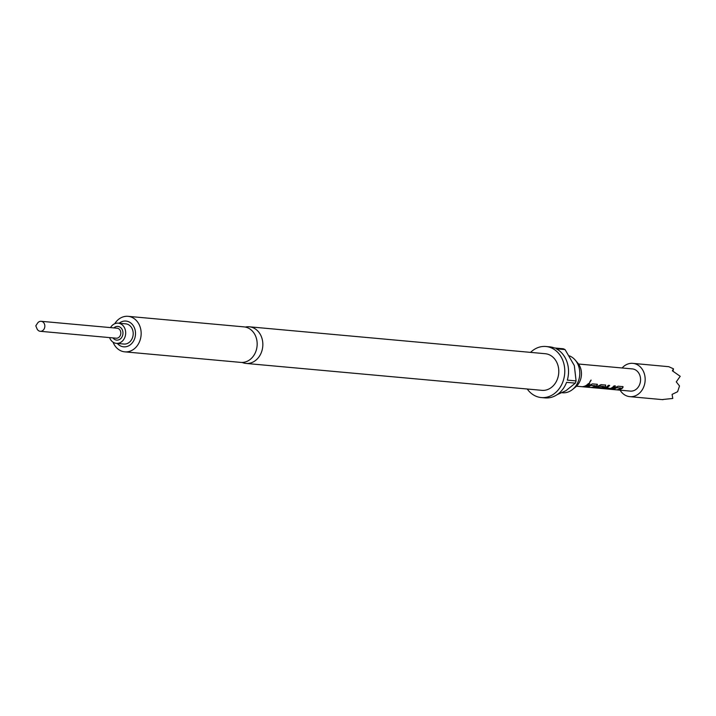 <?xml version="1.0" encoding="UTF-8"?>
<svg xmlns="http://www.w3.org/2000/svg" width="716" height="716" viewBox="0 0 716 716"><rect width="100%" height="100%" fill="white"/><g stroke="black" fill="none" stroke-linecap="round" stroke-linejoin="round"><path stroke-width="1.07" d="M589.519 382.451L590.986 380.089M589.581 382.541L591.156 380.178L589.689 382.496M242.124 362.448A18.392 15.179 -84.8 0 0 245.982 363.433A18.392 15.179 -84.8 0 0 253.518 361.795A18.392 15.179 -84.8 0 0 262.691 341.854A18.392 15.179 -84.8 0 0 249.311 326.8A18.392 15.179 -84.8 0 0 245.337 327.069M42.289 330.846A5.012 4.135 95.2 0 1 40.23 331.293A5.012 4.135 95.2 0 1 36.963 328.662L35.8 325.852L37.456 323.292A5.012 4.135 95.2 0 1 39.085 321.744A5.012 4.135 95.2 0 1 41.143 321.296A5.012 4.135 95.2 0 1 44.795 325.404A5.012 4.135 95.2 0 1 42.289 330.846M41.143 321.296L117.12 328.205A5.012 4.135 95.2 0 1 120.771 332.314A5.012 4.135 95.2 0 1 118.274 337.755A5.012 4.135 95.2 0 1 116.216 338.203L40.23 331.293M113.889 327.919A6.874 5.665 95.2 0 1 115.106 327.024A6.874 5.665 95.2 0 1 122.534 330.389A6.874 5.665 95.2 0 1 119.491 339.491A6.874 5.665 95.2 0 1 112.985 337.907M110.506 327.606A10.14 8.368 95.2 0 1 114.059 324.062A10.14 8.368 95.2 0 1 118.212 323.158A10.14 8.368 95.2 0 1 125.595 331.463A10.14 8.368 95.2 0 1 120.539 342.463A10.14 8.368 95.2 0 1 116.377 343.358A10.14 8.368 95.2 0 1 109.593 337.594M116.377 343.358L123.904 344.047A10.14 8.368 -84.8 0 0 128.057 343.143A10.14 8.368 -84.8 0 0 133.122 332.152A10.14 8.368 -84.8 0 0 125.739 323.847L118.212 323.158M620.101 390.175A16.719 13.801 -84.8 0 0 629.838 396.655A16.719 13.801 -84.8 0 0 644.14 385.79A16.719 13.801 -84.8 0 0 632.863 363.361L668.789 366.699L673.47 368.821L672.369 370.798L680.2 376.303L676.271 381.87L679.52 385.978L677.596 391.715L672.073 394.4L672.789 398.454L662.765 399.501M569.417 355.87A18.947 15.636 95.2 0 1 575.216 360.067A18.947 15.636 95.2 0 1 572.54 389.495A18.947 15.636 95.2 0 1 570.178 391.079A18.947 15.636 95.2 0 1 562.409 392.762L561.845 392.717M114.721 323.739A17.828 14.714 95.2 0 1 120.718 317.913A17.828 14.714 95.2 0 1 128.03 316.329L244.04 326.881A17.828 14.714 95.2 0 1 257.017 341.478A17.828 14.714 95.2 0 1 248.121 360.819A17.828 14.714 95.2 0 1 240.809 362.403L124.799 351.851A17.828 14.714 95.2 0 1 113.047 342.167M530.574 352.379A25.633 21.158 95.2 0 1 535.398 348.773A25.633 21.158 95.2 0 1 545.905 346.499A25.633 21.158 95.2 0 1 564.566 367.487A25.633 21.158 95.2 0 1 551.776 395.277A25.633 21.158 95.2 0 1 541.26 397.559A25.633 21.158 95.2 0 1 527.245 389.003M541.26 397.559L545.028 397.899A25.633 21.158 -84.8 0 0 555.535 395.626A25.633 21.158 -84.8 0 0 566.571 382.344L575.342 383.141A25.633 21.158 -84.8 0 0 576.085 380.912L567.314 380.115A25.633 21.158 -84.8 0 0 556.278 348.79L565.058 349.587A25.633 21.158 -84.8 0 0 563.241 348.764L554.461 347.967A25.633 21.158 -84.8 0 0 549.664 346.839L545.905 346.499M249.311 326.8L545.252 353.713A18.392 15.179 95.2 0 1 558.632 368.767A18.392 15.179 95.2 0 1 549.458 388.707A18.392 15.179 95.2 0 1 541.923 390.345L245.982 363.433M117.308 343.447A12.933 10.668 -84.8 0 0 128.952 345.676A12.933 10.668 -84.8 0 0 134.68 328.546A12.933 10.668 -84.8 0 0 120.691 322.218A12.933 10.668 -84.8 0 0 119.151 323.247M128.03 316.329A17.828 14.714 95.2 0 1 141.007 330.935A17.828 14.714 95.2 0 1 132.111 350.267A17.828 14.714 95.2 0 1 124.799 351.851M622.75 386.631L618.141 386.21L615.465 387.454A11.143 9.201 -84.8 0 1 611.196 389.218L612.511 389.343A11.143 9.201 -84.8 0 0 616.566 387.741L620.996 388.144A11.143 9.201 -84.8 0 1 616.941 389.746L618.257 389.862A11.143 9.201 -84.8 0 0 622.535 388.099L623.144 386.81M605.987 388.072A11.143 9.201 -84.8 0 0 609.674 385.441L608.358 385.315A11.143 9.201 -84.8 0 1 604.42 388.036L603.865 388.555L608.475 388.976L611.482 388.681A11.143 9.201 -84.8 0 0 615.42 385.96L614.104 385.843A11.143 9.201 -84.8 0 1 610.417 388.475L605.933 387.857A10.919 9.013 -84.8 0 0 609.423 385.414M604.42 388.036L603.865 388.555L611.437 388.466A10.919 9.013 -84.8 0 0 615.178 385.942M595.819 387.052L595.309 387.777L595.864 387.267L595.309 387.777L599.086 388.117A11.143 9.201 -84.8 0 0 600.993 387.669L597.287 387.275A11.143 9.201 -84.8 0 0 599.301 386.175L603.74 386.577A11.143 9.201 -84.8 0 1 598.334 388.197L592.902 387.705A11.143 9.201 -84.8 0 0 592.902 387.705L576.496 386.21M595.864 387.267A11.143 9.201 -84.8 0 0 598.352 385.906L601.028 384.653L605.638 385.074L605.423 386.542A11.143 9.201 -84.8 0 1 599.65 388.314A11.143 9.201 -84.8 0 1 599.534 388.305L598.889 388.215M597.081 384.295L592.472 383.874L589.796 385.127A11.143 9.201 -84.8 0 1 585.527 386.882L586.843 387.007A11.143 9.201 -84.8 0 0 590.888 385.414L595.327 385.817A11.143 9.201 -84.8 0 1 591.273 387.41L592.588 387.526A11.143 9.201 -84.8 0 0 596.867 385.763L597.475 384.483M584.032 386.747A11.143 9.201 -84.8 0 0 589.751 383.624L588.436 383.507A11.143 9.201 -84.8 0 1 582.717 386.631L584.023 386.524A10.919 9.013 -84.8 0 0 589.501 383.606M599.65 388.314L630.34 391.106A11.143 9.201 -84.8 0 0 639.88 383.865A11.143 9.201 -84.8 0 0 632.362 368.91L578.51 364.014M575.216 360.067L577.731 363.003A15.492 12.781 95.2 0 1 575.539 387.061L572.54 389.495M576.085 380.912L574.33 365.59L565.058 349.587M557.084 394.677L565.935 390.694L575.342 383.141M673.47 368.821L673.04 371.156M632.863 363.361A16.719 13.801 -84.8 0 0 622.115 367.979M679.52 385.978L677.596 391.715M596.867 385.763L596.956 384.134M592.588 387.526L592.58 387.302A10.919 9.013 -84.8 0 0 596.768 385.584M595.345 385.727L591.094 385.333M586.843 387.007L586.834 386.783A10.919 9.013 -84.8 0 0 590.798 385.217M600.08 388.117A10.919 9.013 -84.8 0 0 605.324 386.363L605.423 386.542M605.324 386.363L605.512 384.913M595.3 387.553L599.086 388.117M599.077 387.893A10.919 9.013 -84.8 0 0 600.447 387.625M597.233 387.07A10.919 9.013 -84.8 0 0 599.211 385.987L599.301 386.175M599.408 385.915L603.758 386.488M604.376 387.83L603.857 388.332M622.535 388.099L622.625 386.47M618.257 389.862L618.248 389.638A10.919 9.013 -84.8 0 0 622.437 387.911M621.023 388.054L616.762 387.669M612.511 389.343L612.502 389.119A10.919 9.013 -84.8 0 0 616.467 387.553M662.962 399.671L629.838 396.655"/></g></svg>
